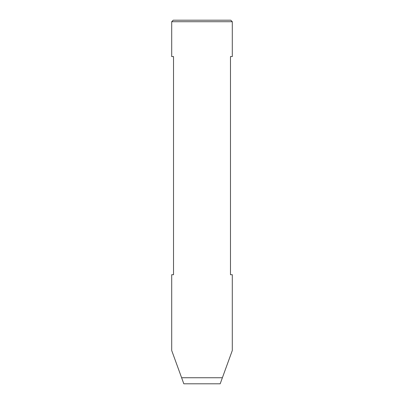 <?xml version="1.0" encoding="UTF-8"?>
<svg xmlns="http://www.w3.org/2000/svg" width="404" height="404" viewBox="0 0 404 404"><rect width="100%" height="100%" fill="white"/><g stroke="black" fill="none" stroke-linecap="round" stroke-linejoin="round"><path stroke-width="0.61" d="M222.387 377.74L220.18 383.8L183.82 383.8L181.613 377.74L222.387 377.74L232.3 350.5L232.3 274.72L230.482 274.72L230.482 56.56L232.3 56.56L232.3 21.715L171.7 21.715L171.7 56.56L173.518 56.56L173.518 274.72L171.7 274.72L171.7 350.5L181.613 377.74M232.3 21.715L230.785 20.2L173.215 20.2L171.7 21.715"/></g></svg>
